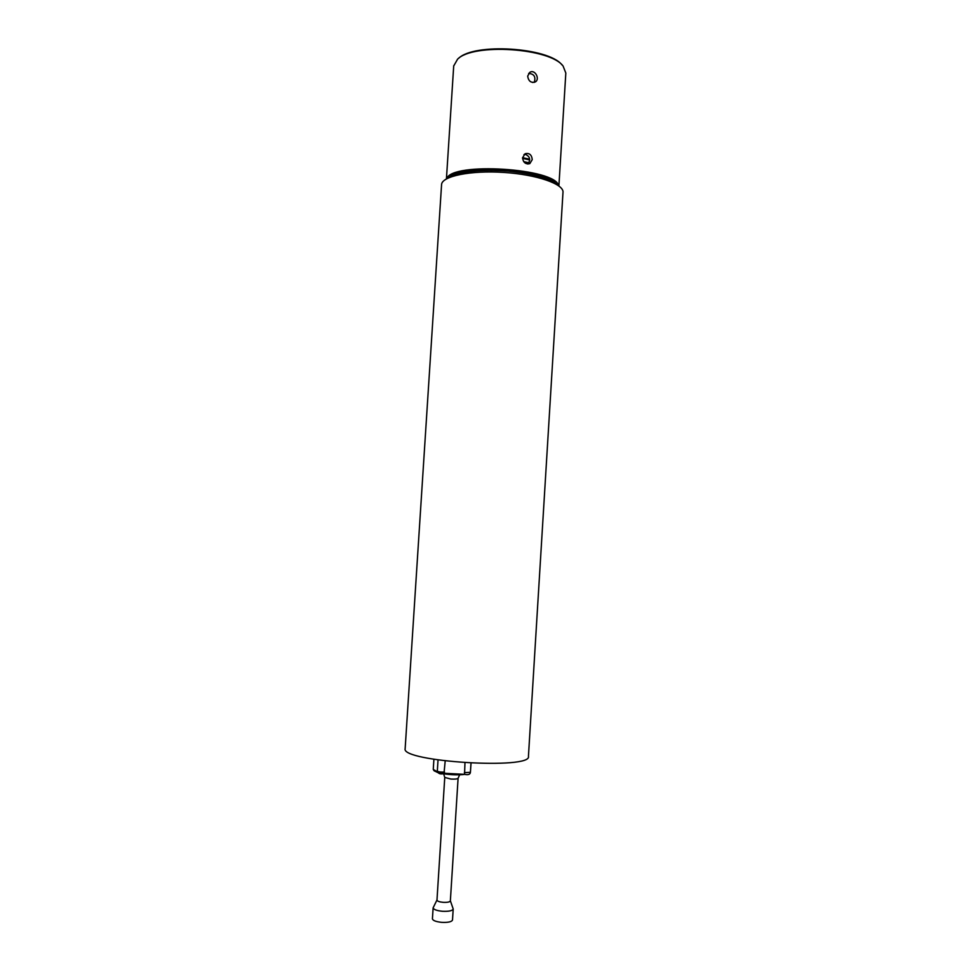 <?xml version="1.0" encoding="UTF-8"?>
<svg xmlns="http://www.w3.org/2000/svg" width="971" height="971" viewBox="0 0 971 971"><rect width="100%" height="100%" fill="white"/><g stroke="black" fill="none" stroke-linecap="round" stroke-linejoin="round"><path stroke-width="1.46" d="M527.884 164.038C530.761 159.778 530.045 156.61 525.736 154.547L523.952 154.571M522.568 157.788L525.105 153.721C529.329 152.775 531.707 154.741 532.242 159.632L529.802 163.638C525.663 164.512 523.248 162.558 522.568 157.788M534.22 82.401C535.992 76.879 534.147 73.881 528.673 73.395M527.666 76.151L529.765 72.388C534.948 68.82 540.325 79.209 535.276 81.952C531.028 83.142 528.503 81.2 527.666 76.151M558.556 185.716C556.213 168.262 451.309 161.672 446.806 178.676M453.712 65.979L457.572 59.182C473.144 42.906 550.472 47.992 563.119 66.113L565.826 73.056L558.895 185.959M562.003 64.936C548.615 47.361 473.994 42.663 458.518 58.418M436.986 899.959L433.127 907.824C433.552 909.511 436.622 910.664 442.315 911.271C448.796 911.563 452.425 910.81 453.202 908.977L450.362 900.76M432.435 918.772L432.423 918.821C432.86 920.557 435.918 921.734 441.611 922.341C448.104 922.644 451.733 921.855 452.51 919.974L453.202 909.026M437.035 899.838L436.974 900.081C437.266 901.185 439.305 901.938 443.104 902.338C447.425 902.545 449.84 902.047 450.362 900.857L458.094 778.269M444.754 777.431L450.908 779.058C454.95 779.276 457.341 779.033 458.069 778.317L458.094 778.22M471.044 763.182L470.437 771.945M443.31 773.753C451.26 774.907 458.433 775.125 464.806 774.385M434.219 770.804L437.787 772.564M464.951 774.36L439.56 773.025M437.411 771.848L433.26 769.42L433.903 759.322M445.191 760.973L444.026 773.183M464.575 773.79L464.963 762.83M441.562 184.781L441.574 184.563C441.854 176.2 470.534 170.216 503.767 172.425C537.012 174.537 564.224 184.138 562.986 192.44L528.442 756.275C532.557 769.906 400.586 761.786 405.15 748.677L405.162 748.532M529.693 159.22L522.58 157.666M529.693 159.814L522.556 158.2M523.685 161.611L528.807 162.752M449.439 177.45C460.606 171.369 480.208 169.27 508.246 171.151C531.792 173.506 547.741 177.839 556.092 184.162M449.148 177.559C460.776 163.941 546.539 169.342 556.371 184.308M444.487 772.054C440.773 772.224 438.382 771.909 437.314 771.071L438.03 759.99M464.672 774.36C468.253 775.125 470.17 774.433 470.413 772.321L464.344 772.637M446.429 178.882L453.724 65.7M432.423 918.821L433.127 907.824M436.974 900.081L444.754 777.455M458.069 778.317L459.659 774.785M444.779 777.528L443.65 773.814M447.971 178.094C456.916 171.636 473.763 168.796 498.524 169.585L527.132 172.765L542.85 176.771C549.598 179.295 554.465 182.038 557.463 184.976M434.401 771.01L433.636 770.149M443.565 773.717C440.106 774.409 438.03 773.523 437.314 771.071M470.413 772.321L470.984 763.182M441.574 184.563L405.15 748.677M530.591 81.722L532.812 82.499M522.568 158.358L529.693 159.936"/></g></svg>
